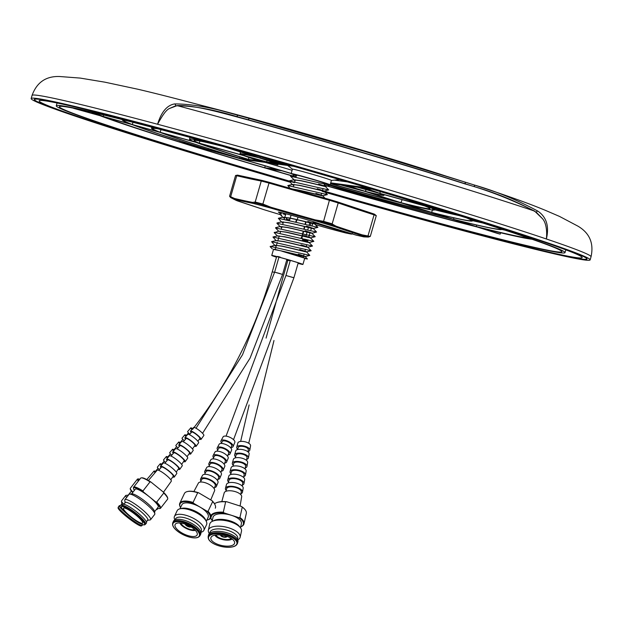 <?xml version="1.0" encoding="UTF-8"?>
<svg xmlns="http://www.w3.org/2000/svg" width="623" height="623" viewBox="0 0 623 623"><rect width="100%" height="100%" fill="white"/><g stroke="black" fill="none" stroke-linecap="round" stroke-linejoin="round"><path stroke-width="0.93" d="M325.12 192.305A290.902 8.574 -163.9 0 0 590.137 259.892A290.902 8.574 -163.9 0 0 368.107 187.056A290.902 8.574 -163.9 0 0 31.15 98.543A290.902 8.574 -163.9 0 0 253.179 171.38A290.902 8.574 -163.9 0 0 289.968 182.15M169.37 108.542L177.134 105.614C194.438 104.765 223.275 113.308 248.398 120.005A219.078 6.456 16.1 0 1 363.232 152.861A219.078 6.456 16.1 0 1 465.124 183.949C488.198 190.381 511.358 199.422 534.604 211.096L542.415 218.611C546.714 223.268 547.095 232.994 546.371 238.975A290.902 8.574 -163.9 0 1 591.04 256.769L591.04 256.769C593.992 243.235 589.607 233.018 577.887 226.126L559.501 216.415L544.954 210.153C533.086 205.325 525.345 202.335 504.934 195.194A219.078 6.456 -163.9 0 0 474.298 185.008L474.196 184.976C496.079 191.261 517.3 199.983 537.875 211.135C546.535 217.084 549.369 226.367 546.371 238.975A290.902 8.574 -163.9 0 0 369.011 183.941A290.902 8.574 -163.9 0 0 157.564 124.25C161.326 112.031 166.987 105.256 174.557 103.932C191.619 103.885 212.63 107.631 237.589 115.162L236.927 116.61C211.906 109.126 191.479 105.528 175.655 105.824L169.37 108.542C165.142 110.411 160.508 119.04 157.564 124.25A290.902 8.574 -163.9 0 0 32.053 95.428L31.15 98.543M34.506 99.516A287.413 8.473 -163.9 0 1 233.025 148.375A287.413 8.473 -163.9 0 1 541.885 241.078A287.413 8.473 -163.9 0 1 586.78 258.919A287.413 8.473 -163.9 0 1 322.239 191.37A287.655 8.481 -163.9 0 0 587.022 258.989A287.655 8.481 -163.9 0 0 367.469 186.97A287.655 8.481 -163.9 0 0 34.265 99.446A287.655 8.481 -163.9 0 0 253.818 171.465A287.655 8.481 -163.9 0 0 289.827 182.009A287.413 8.473 -163.9 0 1 79.401 117.358A287.413 8.473 -163.9 0 1 34.506 99.516L34.6 99.174M310.207 225.37L310.885 223.104M312.575 223.517L311.921 225.822M309.919 232.885L308.626 237.441M301.189 237.612L302.817 239.403A14.399 0.421 16.1 0 1 307.194 240.883L307.201 240.883M307.194 240.883L307.949 239.824M302.428 236.039L301.968 237.838L302.817 239.403M301.61 237.682L302.054 235.946M302.085 235.821L303.253 231.234M303.884 228.75L304.452 226.523M305.083 224.039L305.652 221.811M298.035 217.116L297.218 219.639M297.179 219.763L296.307 221.64M278.504 256.715L277.554 256.738L278.504 256.715A14.602 0.428 16.1 0 1 279.766 257.05A14.602 0.428 16.1 0 1 280.241 257.174M298.059 263.397A16.229 0.475 -163.9 0 0 302.934 264.448A16.229 0.475 -163.9 0 0 280.171 257.439L281.028 257.727A14.602 0.428 16.1 0 1 301.376 263.996A14.602 0.428 16.1 0 1 298.074 263.334A14.57 0.428 16.1 0 0 301.361 263.996A14.57 0.428 16.1 0 0 294.079 261.496A14.57 0.428 16.1 0 0 279.711 257.369A14.57 0.428 16.1 0 0 273.365 255.913A14.57 0.428 16.1 0 0 276.495 257.104A14.602 0.428 16.1 0 1 273.31 255.897A14.602 0.428 16.1 0 1 278.411 257.026M289.438 219.958L289.929 218.151M296.953 175.156A14.734 0.436 16.1 0 1 302.903 176.605A14.734 0.436 16.1 0 1 313.556 179.611A14.734 0.436 16.1 0 1 324.801 183.302M276.191 246.233L274.798 245.407L271.605 241.677L311.15 250.726L306.547 251.879L304.935 251.248M274.696 245.252L281.985 246.101C298.526 249.652 316.85 254.971 299.71 249.512M276.153 246.358L274.673 245.33M270.172 246.661L274.852 245.213L281.946 246.225C298.456 249.768 316.827 255.103 299.671 249.636M277.554 256.738A16.229 0.475 -163.9 0 0 271.753 255.446L273.552 249.216A16.229 0.475 16.1 0 1 279.54 250.555L280.638 250.773C297.179 254.324 315.503 259.651 298.355 254.184M271.753 255.446A16.229 0.475 -163.9 0 0 276.48 257.174M286.673 260.25A16.229 0.475 -163.9 0 0 287.787 260.578M277.648 256.427A16.229 0.475 16.1 0 1 278.909 256.762A16.229 0.475 16.1 0 1 280.257 257.128L280.171 257.439M296.26 176.013L294.959 175.156M294.913 175.203L296.875 175.016A16.229 0.475 16.1 0 1 298.316 175.359L295.1 175.079L296.229 176.145M295.029 180.748L290.505 176.216L330.05 185.272L325.447 186.417L323.991 185.849M294.991 180.872L293.597 179.751L300.878 180.647C317.419 184.19 335.742 189.517 318.602 184.058M293.565 179.876L300.847 180.771C318.867 184.696 335.065 189.454 318.563 184.182M293.791 185.475L292.343 184.626L289.142 180.896L328.695 189.945L324.092 191.097L322.519 190.482M292.257 184.431L299.531 185.319C316.071 188.87 334.387 194.189 317.247 188.73M293.76 185.607L292.397 184.431L299.499 185.444C316.032 188.995 334.364 194.321 317.216 188.855M292.499 189.003L298.183 189.999C314.716 193.551 333.032 198.869 315.9 193.403M293.293 189.236L298.144 190.116C318.548 194.664 331.234 198.472 315.861 193.527M284.485 218.416L282.803 217.154L290.084 218.05C306.625 221.601 324.933 226.92 307.801 221.461M282.764 217.279L290.045 218.175C306.586 221.726 324.91 227.045 307.77 221.586M281.464 221.835L288.737 222.723C305.27 226.281 323.578 231.6 306.454 226.133M283.099 223.073L281.604 221.835L288.698 222.847C296.852 224.28 326.312 232.543 306.415 226.258M281.705 227.73L280.101 226.507L287.382 227.403C303.923 230.954 322.231 236.273 305.099 230.814M280.07 226.632L287.351 227.527C303.884 231.071 322.216 236.397 305.068 230.938M274.221 232.636L278.754 231.18L286.035 232.075C302.576 235.626 320.884 240.945 303.751 235.486M278.902 231.188L285.996 232.2L310.573 237.955L313.86 241.374M277.367 235.985L284.688 236.748C301.228 240.299 319.537 245.626 302.404 240.159M276.153 240.735L272.952 237.005L277.554 235.86L284.649 236.872C301.189 240.423 319.513 245.75 302.373 240.283M276.044 240.579L283.333 241.428C299.873 244.979 318.189 250.298 301.057 244.839M276.02 240.657L283.301 241.553C299.842 245.104 318.166 250.423 301.018 244.964M290.03 188.302L287.803 185.568L327.348 194.625L322.745 195.77L321.047 195.116M324.957 198.207L322.761 195.762M281.549 222.037L278.349 218.299L317.909 227.356L313.291 228.501L316.554 232.029L311.928 233.29L315.207 236.701L310.597 237.854L308.86 237.184M311.593 233.134L310.137 232.613M310.238 237.807L308.829 237.308M274.299 232.324L313.852 241.381L309.249 242.526L307.552 241.872M308.883 242.479L307.521 241.997M272.952 237.005L312.505 246.054L307.894 247.199L306.243 246.56M307.528 247.152L306.204 246.685M306.173 251.824L304.896 251.373M329.629 184.836A20.286 0.6 -163.9 0 0 330.135 184.844L331.413 180.421A20.286 0.6 -163.9 0 0 315.931 175.336A20.286 0.6 -163.9 0 0 292.428 169.168L287.701 165.469M324.077 191.199A264.759 7.803 -163.9 0 0 565.014 252.634A264.759 7.803 -163.9 0 0 523.655 236.203A264.759 7.803 -163.9 0 0 239.146 150.805A264.759 7.803 -163.9 0 0 56.272 105.793A264.759 7.803 -163.9 0 0 97.632 122.233A264.759 7.803 -163.9 0 0 255.313 171.185L261.707 173.069A264.759 7.803 -163.9 0 0 294.523 182.671M322.441 190.731A264.759 7.803 -163.9 0 0 322.971 190.879M322.286 191.23A282.608 8.325 -163.9 0 0 582.17 257.587A282.608 8.325 -163.9 0 0 538.023 240.05A282.608 8.325 -163.9 0 0 234.326 148.889A282.608 8.325 -163.9 0 0 39.117 100.848A282.608 8.325 -163.9 0 0 83.264 118.386A282.608 8.325 -163.9 0 0 289.625 181.799M296.026 176.909A227.901 6.713 16.1 0 1 269.183 169.059L281.853 170.788A120.371 3.551 -163.9 0 0 279.618 170.126A120.371 3.551 -163.9 0 0 277.383 169.464L264.713 167.735L265.211 165.905M295.987 177.049A232.659 6.853 -163.9 0 1 100.093 115.714L73.779 108.402A261.512 7.71 16.1 0 1 72.914 108.067M327.348 194.617L324.108 191.09A261.512 7.71 -163.9 0 0 561.899 251.739A261.512 7.71 -163.9 0 0 521.046 235.502A261.512 7.71 -163.9 0 0 240.019 151.155A261.512 7.71 -163.9 0 0 59.387 106.697A261.512 7.71 -163.9 0 0 100.241 122.926A261.512 7.71 -163.9 0 0 294.547 182.578M324.653 183.754A120.371 3.551 16.1 0 1 360.631 195.536A232.659 6.853 -163.9 0 0 477.179 226.99L497.761 233.508A261.512 7.71 16.1 0 0 500.176 234.123L479.593 227.597A232.659 6.853 -163.9 0 0 530.765 239.1A232.659 6.853 -163.9 0 0 531.995 239.248M501.725 229.108A197.53 5.817 16.1 0 1 501.772 229.342A197.53 5.817 16.1 0 1 497.73 229.35A197.53 5.817 16.1 0 1 454.455 219.631L476.19 226.523L476.774 225.067M528.429 238.017A227.901 6.713 16.1 0 1 526.287 237.776A227.901 6.713 16.1 0 1 476.19 226.523M453.965 217.871L453.474 219.319A196.152 5.778 -163.9 0 0 496.43 228.968A196.152 5.778 -163.9 0 0 500.456 228.929A196.152 5.778 -163.9 0 0 500.355 228.664M453.474 219.319L432.627 212.708A167.019 4.922 -163.9 0 0 469.041 220.885A167.019 4.922 -163.9 0 0 472.46 220.877A167.019 4.922 -163.9 0 0 468.075 218.362M466.386 217.832A165.64 4.883 16.1 0 1 471.144 220.472A165.64 4.883 16.1 0 1 467.748 220.503A165.64 4.883 16.1 0 1 431.638 212.396L404.343 203.744A127.497 3.754 -163.9 0 0 431.879 209.92A127.497 3.754 -163.9 0 0 434.496 209.904A127.497 3.754 -163.9 0 0 428.998 207.124L457.227 214.974M424.66 205.917A122.739 3.613 16.1 0 1 429.925 208.58A122.739 3.613 16.1 0 1 427.409 208.604A122.739 3.613 16.1 0 1 400.939 202.67L366.713 191.822A74.916 2.204 -163.9 0 0 382.444 195.334A74.916 2.204 -163.9 0 0 383.978 195.326A74.916 2.204 -163.9 0 0 380.98 193.784L424.66 205.917M380.715 194.828A73.086 2.157 -163.9 0 0 382.218 194.812A73.086 2.157 -163.9 0 0 379.306 193.317L357.15 187.157L348.14 185.934L365.405 191.401A73.086 2.157 -163.9 0 0 380.715 194.828M273.676 163.553L277.874 164.908L271.729 163.288M296.018 176.932L296.486 175.133A14.734 0.436 16.1 0 1 296.587 175.11M330.455 183.738A127.497 3.754 -163.9 0 0 401.928 203.137L429.224 211.789A165.64 4.883 16.1 0 1 330.135 184.829A20.286 0.6 -163.9 0 0 314.654 179.767A20.286 0.6 -163.9 0 0 291.151 173.591A20.286 0.6 -163.9 0 0 294.78 175.008M287.803 260.531A14.602 0.428 16.1 0 1 286.681 260.204A14.57 0.428 16.1 0 0 287.803 260.523M326.654 184.19L324.676 183.684M296.416 175.406L295.395 175.04M295.045 175.273L294.391 174.596L296.875 175.016M327.371 184.361C331.35 185.202 329.481 184.408 321.756 181.978L298.316 175.359M459.291 215.613A165.352 4.875 16.1 0 1 434.535 209.772M472.546 220.651A195.863 5.771 -163.9 0 0 482.677 222.979M504.973 230.167A227.847 6.713 16.1 0 1 501.717 229.412M292.101 170.297A124.958 3.683 -163.9 0 0 265.305 162.408M334.403 180.117L347.478 181.9M266.979 160.352L266.776 161.918L275.802 163.148L258.592 157.689A73.086 2.157 -163.9 0 0 241.779 154.278A73.086 2.157 -163.9 0 0 244.691 155.773L244.995 154.559M266.776 161.918L244.691 155.773M283.403 163.39L283.333 164.176A74.916 2.204 -163.9 0 0 260.04 157.977L227.823 147.76M260.04 157.977L260.359 156.856M283.333 164.176L288.737 164.908M276.659 163.265L261.014 158.304A73.086 2.157 -163.9 0 1 282.889 164.114L276.659 163.265L276.799 162.455M364.315 188.138L358.015 187.282L378.184 192.881A73.086 2.157 -163.9 0 0 364.315 188.138M366.106 189.649L365.405 191.401M347.284 185.818L362.983 190.794A73.086 2.157 -163.9 0 1 341.038 184.961L347.284 185.818M259.635 160.936L265.92 161.801L245.812 156.209A73.086 2.157 -163.9 0 0 259.635 160.936L259.752 160.088M222.902 146.397L256.956 157.191A74.916 2.204 -163.9 0 0 240.019 153.772A74.916 2.204 -163.9 0 0 243.017 155.314L199.337 143.173A122.739 3.613 16.1 0 1 194.072 140.51A122.739 3.613 16.1 0 1 222.45 146.273M199.866 141.047L199.337 143.173M244.138 155.742A74.916 2.204 -163.9 0 0 259.184 160.882L248.577 159.433A122.739 3.613 16.1 0 1 200.458 143.609L244.138 155.742M248.826 157.432L248.577 159.433M330.509 183.528L340.594 184.899A74.916 2.204 -163.9 0 0 364.291 191.206L398.525 202.054A122.739 3.613 16.1 0 1 330.494 183.598M400.939 202.67L402.162 199.625M380.287 191.596L379.859 193.348A74.916 2.204 -163.9 0 0 364.759 188.201L372.336 189.228M402.84 198.34A122.739 3.613 16.1 0 1 423.531 205.489L379.859 193.348M103.683 114.99L103.309 116.485A227.901 6.713 16.1 0 1 95.023 112.927M122.373 119.616A197.53 5.817 -163.9 0 0 122.209 119.787A197.53 5.817 -163.9 0 0 131.048 124.195L103.309 116.485M179.813 142.005A227.901 6.713 16.1 0 1 104.438 116.922L132.169 124.631A197.53 5.817 -163.9 0 0 206.696 149.224A124.67 3.676 -163.9 0 0 179.813 142.005L180.07 140.86M208.137 149.613A196.152 5.778 16.1 0 1 133.431 124.982L160.033 132.372A167.019 4.922 16.1 0 0 239.396 158.18L238.235 158.024A124.67 3.676 -163.9 0 0 208.137 149.613L208.432 148.593M133.018 122.326L132.302 124.545A196.152 5.778 16.1 0 1 123.549 120.138A196.152 5.778 16.1 0 1 123.775 119.966M156.575 128.455A167.019 4.922 16.1 0 0 151.529 128.245A167.019 4.922 16.1 0 0 158.904 131.936L132.302 124.545M213.884 143.913A127.497 3.754 -163.9 0 0 189.501 139.194A127.497 3.754 -163.9 0 0 194.991 141.966L160.166 132.286L161.162 129.179M158.297 128.906A165.64 4.883 -163.9 0 0 152.861 128.603A165.64 4.883 -163.9 0 0 160.166 132.286M239.676 158.219L247.572 159.293A127.497 3.754 -163.9 0 1 196.12 142.402L161.287 132.722A165.64 4.883 -163.9 0 0 239.676 158.219L239.863 156.903M431.638 212.396L432.697 209.305M428.048 205.979L427.876 206.696A127.497 3.754 -163.9 0 0 411.351 200.91M453.536 213.829L427.876 206.696M330.112 184.86A167.019 4.922 -163.9 0 0 430.205 212.1L451.052 218.704A196.152 5.778 -163.9 0 1 343.756 189.633A124.67 3.676 -163.9 0 0 330.042 185.28L329.466 184.657M344.028 188.8L343.756 189.633M362.711 195.972A124.67 3.676 -163.9 0 0 344.823 189.976A197.53 5.817 16.1 0 0 452.041 219.016L473.776 225.908A227.901 6.713 16.1 0 1 362.711 195.972L363.038 195.1M291.206 173.428A124.67 3.676 -163.9 0 0 242.947 159.363L293.402 166.248M330.704 182.858L367.975 187.944M500.176 234.123L500.736 232.792M322.473 190.638A261.512 7.71 -163.9 0 0 323.096 190.817M264.713 167.735A227.901 6.713 16.1 0 1 183.232 143.072A120.371 3.551 16.1 0 1 291.167 173.552M324.201 185.187A232.659 6.853 -163.9 0 0 360.631 195.536A120.371 3.551 -163.9 0 0 358.552 194.804L358.568 194.758M358.552 194.804A227.901 6.713 16.1 0 1 324.24 185.054M91.355 112.07A232.659 6.853 -163.9 0 0 98.971 115.278L73.265 108.137M309.802 255.414L305.2 256.551L303.627 255.936M304.639 258.537L307.419 258.997L281.76 251.147A16.229 0.475 16.1 0 1 304.733 258.21L302.934 264.448M281.76 251.147C288.371 252.268 318.158 260.578 298.324 254.316M307.419 258.997L305.215 256.544M304.818 256.497L303.588 256.061M270.25 246.35L309.802 255.407L306.563 251.871M275.568 227.956L315.207 236.709M276.916 223.283L316.554 232.029M282.904 217.357L279.61 213.938L282.554 212.918M273.481 249.434L279.54 250.555M287.694 219.818A1.62 1.62 132.9 0 1 287.748 219.351L286.3 218.922L286.362 219.53M286.3 218.922L286.689 217.528M305.543 240.291A1.301 1.199 102.1 0 0 306.43 239.466M542.415 218.611L536.271 212.233C517.145 201.626 496.562 193.122 474.531 186.721A64.917 1.916 16.1 0 1 465.171 183.785A219.078 6.456 -163.9 0 0 363.279 152.69A219.078 6.456 -163.9 0 0 248.445 119.834A64.917 1.916 16.1 0 1 236.927 116.61M474.298 185.008L474.531 186.721M237.433 115.115L237.433 115.115A219.078 6.456 -163.9 0 0 137.722 89.206L104.843 82.166L80.227 78.085L59.489 76.504C45.915 76.092 36.773 82.4 32.053 95.428M177.134 105.614A269.432 7.943 16.1 0 1 534.604 211.096M290.186 260.819L286.837 259.682M286.79 259.853L288.776 260.523M293.628 277.656L285.949 275.498L293.908 277.78L233.532 439.682M280.186 273.637L274.626 272.15L282.577 274.432L250.096 358.085L202.545 433.312M274.104 272.259L272.251 271.823L274.104 272.259M281.689 215.052A67.136 1.978 16.1 0 1 263.864 209.647A225.985 6.658 16.1 0 0 251.419 205.458A225.985 6.658 16.1 0 0 237.332 200.84L237.332 200.84A67.136 1.978 16.1 0 1 235.556 200.069A67.136 1.978 16.1 0 1 235.011 199.492L230.642 197.561L235.556 200.069M315.067 220.682L315.222 220.744A67.136 1.978 16.1 0 1 334.933 226.71L331.304 224.537L323.368 222.138L315.067 220.682L315.121 219.849L323.353 221.29L331.584 223.649L335.922 226.141A225.176 6.635 -163.9 0 0 362.158 234.848L370.296 236.413L376.284 215.659L374.073 214.842A0.81 0.576 -72.2 0 0 373.738 213.923A225.985 6.658 -163.9 0 1 337.83 202M281.175 213.261A21.906 0.646 16.1 0 1 278.388 212.077A21.906 0.646 16.1 0 1 293.456 215.823A21.906 0.646 16.1 0 1 316.375 222.676A21.906 0.646 16.1 0 1 320.424 224.218A21.906 0.646 16.1 0 1 320.315 224.288L356.27 235.159A0.81 0.732 102.5 0 0 356.372 235.183M315.3 223.205A21.906 0.646 16.1 0 1 312.933 222.598M285.591 214.701A21.906 0.646 16.1 0 1 283.34 213.985M316.126 223.455L351.232 234.077A225.985 6.658 16.1 0 0 345.64 232.947L345.64 232.947A67.136 1.978 16.1 0 1 328.251 228.337L328.251 228.337A225.985 6.658 16.1 0 0 315.277 224.615L328.204 228.329M319.879 223.93L356.263 235.159A0.81 0.732 -73.5 0 1 356.255 235.159L356.263 235.159A225.985 6.658 16.1 0 1 363.785 236.872L368.31 237.059L361.465 235.517A67.136 1.978 16.1 0 1 363.785 236.872L363.84 236.88M230.642 197.561L229.568 196.261L234.637 198.519A225.176 6.635 -163.9 0 0 252.588 202.397L255.196 202.023L262.961 204.079L270.935 207.264L270.686 208.043L262.633 204.835L255.632 202.981L253.156 203.41A67.136 1.978 16.1 0 1 270.546 208.02L270.686 208.043M368.31 237.059A0.81 0.685 91.6 0 0 368.357 237.067L370.296 236.413M367.375 236.514A0.81 0.576 -81.1 0 0 368.006 235.852L374.073 214.842A225.176 6.635 16.1 0 1 338.211 202.934L332.145 223.945A0.81 0.709 -58.1 0 1 331.304 224.537M255.632 202.981A0.81 0.779 78.4 0 1 255.196 202.023L261.263 181.013A225.176 6.635 16.1 0 1 236.732 175.717L230.666 196.728A0.81 0.693 115.3 0 0 230.962 197.655M361.48 235.502L362.158 234.848M234.637 198.519L234.964 199.453M335.119 226.749L335.922 226.141M252.588 202.397L252.985 203.355M323.368 222.138L329.411 200.279A225.176 6.635 16.1 0 1 269.019 183.069L262.633 204.835M356.294 235.167A0.81 0.732 -73.5 0 1 356.263 235.159L363.793 236.872M351.987 233.866A0.81 0.755 -82.4 0 1 351.356 234.1L351.356 234.1A0.81 0.755 -82.4 0 1 351.247 234.077M128.229 495.114L125.978 495.378A16.276 1.986 37.9 0 0 125.729 495.495A16.276 1.986 37.9 0 0 125.768 496.064A16.276 1.986 37.9 0 0 126.671 497.411M125.729 495.495L121.54 500.884A16.276 1.986 37.9 0 0 121.485 501.149A16.276 1.986 37.9 0 0 121.578 501.453A16.276 1.986 37.9 0 0 123.79 504.264M146.989 520.999A16.276 1.986 37.9 0 0 147.23 520.883L147.744 520.213M121.485 501.149L121.859 503.952A14.243 1.737 37.9 0 0 121.937 504.217A14.243 1.737 37.9 0 0 122.357 504.918M121.835 503.805L119.966 506.211A14.243 1.737 37.9 0 0 119.998 506.709A14.243 1.737 37.9 0 0 125.161 512.215M120.332 505.736A15.069 1.838 37.9 0 0 119.32 505.705L118.401 506.888A15.069 1.838 37.9 0 0 118.37 506.943A15.069 1.838 37.9 0 0 118.44 507.41A15.069 1.838 37.9 0 0 130.246 518.422A15.069 1.838 37.9 0 0 142.13 525.438A15.069 1.838 37.9 0 0 142.176 525.391L142.768 524.644M119.32 505.705A15.069 1.838 37.9 0 0 119.359 506.234A15.069 1.838 37.9 0 0 126.461 513.469M118.37 506.943L118.105 507.597A14.866 1.807 37.9 0 0 118.082 507.69A14.866 1.807 37.9 0 0 118.175 508.064A14.866 1.807 37.9 0 0 129.553 518.718A14.866 1.807 37.9 0 0 141.476 525.898A14.866 1.807 37.9 0 0 141.561 525.859L142.13 525.438M118.082 507.69L118.066 507.924A14.742 1.791 37.9 0 0 118.152 508.298A14.742 1.791 37.9 0 0 118.534 508.936A14.742 1.791 37.9 0 0 128.649 518.25A14.742 1.791 37.9 0 0 140.159 525.773A14.742 1.791 37.9 0 0 141.25 525.968L141.476 525.898M118.588 509.014A14.539 1.768 37.9 0 0 118.643 509.092A14.539 1.768 37.9 0 0 128.626 518.281A14.539 1.768 37.9 0 0 139.98 525.703A14.539 1.768 37.9 0 0 140.066 525.734M139.762 479.289A16.603 2.025 37.9 0 0 138.392 478.931L137.73 478.986A17.094 2.079 37.9 0 0 137.449 479.11L130.3 488.3A17.094 2.079 37.9 0 0 130.246 488.58L130.332 489.257A16.603 2.025 37.9 0 0 130.425 489.561A16.603 2.025 37.9 0 0 132.722 492.466M130.246 488.58A17.094 2.079 37.9 0 0 130.339 488.891A17.094 2.079 37.9 0 0 132.972 492.154M137.449 479.11A17.094 2.079 37.9 0 0 137.488 479.71A17.094 2.079 37.9 0 0 138.384 481.057M156.435 509.357A17.094 2.079 37.9 0 0 157.019 509.419A17.094 2.079 37.9 0 0 157.276 509.303L157.962 508.423M138.392 478.931A16.603 2.025 37.9 0 0 138.75 480.59M131.414 491.025L128.159 495.199A14.539 1.768 37.9 0 0 128.136 495.534M156.318 509.505A16.603 2.025 37.9 0 0 156.342 509.505L157.019 509.419M155.392 471.385A8.956 1.09 37.9 0 0 154.052 471.043A8.956 1.09 37.9 0 0 154.068 471.362A8.956 1.09 37.9 0 0 155.065 472.67M158.032 468.309L155.034 471.806A7.71 0.942 37.9 0 0 155.049 472.078A7.71 0.942 37.9 0 0 155.259 472.444M161.591 464.174A8.543 1.044 37.9 0 0 160.212 463.792A8.543 1.044 37.9 0 0 160.228 464.096A8.543 1.044 37.9 0 0 161.248 465.42M160.212 463.792L157.393 467.11A8.73 1.067 37.9 0 0 157.409 467.421A8.73 1.067 37.9 0 0 159.309 469.633M164.238 461.09L161.232 464.594A7.25 0.88 37.9 0 0 161.248 464.851A7.25 0.88 37.9 0 0 161.45 465.186M167.789 456.963A8.13 0.989 37.9 0 0 166.372 456.55A8.13 0.989 37.9 0 0 166.396 456.838A8.13 0.989 37.9 0 0 167.431 458.17M166.372 456.55L163.553 459.867A8.317 1.012 37.9 0 0 163.569 460.163A8.317 1.012 37.9 0 0 165.531 462.414M170.445 453.871L167.439 457.375A6.783 0.825 37.9 0 0 167.447 457.617A6.783 0.825 37.9 0 0 167.634 457.936M173.988 449.751A7.717 0.942 37.9 0 0 172.54 449.308A7.717 0.942 37.9 0 0 172.555 449.58A7.717 0.942 37.9 0 0 173.615 450.92M172.54 449.308L169.721 452.617A7.904 0.966 37.9 0 0 169.736 452.898A7.904 0.966 37.9 0 0 171.753 455.187M176.652 446.652L173.638 450.156A6.323 0.771 37.9 0 0 173.646 450.382A6.323 0.771 37.9 0 0 173.825 450.678M180.187 442.54A7.305 0.888 37.9 0 0 178.7 442.057A7.305 0.888 37.9 0 0 178.715 442.322A7.305 0.888 37.9 0 0 179.798 443.669M178.7 442.057L175.881 445.375A7.492 0.911 37.9 0 0 175.896 445.64A7.492 0.911 37.9 0 0 177.976 447.968M182.858 439.433L179.837 442.945A5.864 0.716 37.9 0 0 179.852 443.155A5.864 0.716 37.9 0 0 180.008 443.428M186.378 435.337A6.884 0.841 37.9 0 0 184.867 434.815A6.884 0.841 37.9 0 0 184.883 435.056A6.884 0.841 37.9 0 0 185.989 436.419M184.867 434.815L182.048 438.133A7.079 0.864 37.9 0 0 182.056 438.382A7.079 0.864 37.9 0 0 184.206 440.741M188.489 432.884L186.043 435.726A5.397 0.654 37.9 0 0 186.051 435.921A5.397 0.654 37.9 0 0 186.199 436.17M192.639 428.624A6.495 0.787 37.9 0 0 190.77 427.876A6.495 0.787 37.9 0 0 190.786 428.11A6.495 0.787 37.9 0 0 191.907 429.473M190.77 427.876L187.632 431.56A6.705 0.818 37.9 0 0 187.648 431.801A6.705 0.818 37.9 0 0 189.851 434.192M211.361 536.855A12.172 5.116 -167.4 0 0 210.854 537.851A12.172 5.116 -167.4 0 0 220.355 545.187A12.172 5.116 -167.4 0 0 234.108 544.152A12.172 5.116 -167.4 0 0 234.606 543.163A12.172 5.116 -167.4 0 0 225.105 535.819A12.172 5.116 -167.4 0 0 211.361 536.855M221.476 535.087A2.437 1.02 -167.4 0 0 221.414 535.235A2.437 1.02 -167.4 0 0 221.601 535.78L221.749 535.126M226.959 536.473L226.974 536.395A3.247 1.363 12.6 0 1 226.959 536.473A3.247 1.363 12.6 0 1 226.827 536.738A3.247 1.363 12.6 0 1 224.14 537.213A3.247 1.363 12.6 0 1 221.04 535.967L221.749 535.936A2.437 1.02 -167.4 0 0 224.078 536.855A2.437 1.02 -167.4 0 0 226.063 536.496A2.437 1.02 -167.4 0 0 226.165 536.294A2.437 1.02 -167.4 0 0 226.172 536.13M209.383 533.545A16.276 6.845 12.6 0 1 208.362 530.165L209.725 524.075A16.276 6.845 12.6 0 1 210.395 522.744A16.276 6.845 12.6 0 1 212.225 521.389L213.993 520.517A14.539 6.113 12.6 0 1 227.286 520.127A14.539 6.113 12.6 0 1 239.146 526.139L240.377 527.681A16.276 6.845 12.6 0 1 241.498 531.178L240.135 537.267A16.276 6.845 12.6 0 1 239.458 538.599A16.276 6.845 12.6 0 1 237.776 539.892M212.093 521.451L213.011 517.324A14.539 6.113 12.6 0 1 213.611 516.132A14.539 6.113 12.6 0 1 230.035 514.894A14.539 6.113 12.6 0 1 241.397 523.67L240.47 527.798M212.225 521.389A16.276 6.845 12.6 0 1 227.099 520.945A16.276 6.845 12.6 0 1 240.377 527.681M208.362 530.165A16.276 6.845 12.6 0 1 209.04 528.834A16.276 6.845 12.6 0 1 227.418 527.455A16.276 6.845 12.6 0 1 240.135 537.267M209.764 533.21L209.943 532.408A14.243 5.989 12.6 0 1 210.535 531.24A14.243 5.989 12.6 0 1 226.624 530.033A14.243 5.989 12.6 0 1 237.752 538.622L237.573 539.425M208.604 539.168A14.866 6.253 12.6 0 1 208.557 539.074A14.866 6.253 12.6 0 1 208.222 537.867L208.16 537.221A15.069 6.339 12.6 0 1 208.214 536.38A15.069 6.339 12.6 0 1 208.837 535.141A15.069 6.339 12.6 0 1 225.853 533.864A15.069 6.339 12.6 0 1 237.62 542.952A15.069 6.339 12.6 0 1 237.308 543.739L236.989 544.3A14.866 6.253 12.6 0 1 236.678 544.736A14.866 6.253 12.6 0 1 236.164 545.242A14.866 6.253 12.6 0 1 236.086 545.304M208.214 536.38L208.51 535.04A15.069 6.339 12.6 0 1 209.141 533.81A15.069 6.339 12.6 0 1 226.157 532.533A15.069 6.339 12.6 0 1 237.924 541.613L237.62 542.952M208.222 537.867A14.866 6.253 12.6 0 1 208.884 535.811A14.866 6.253 12.6 0 1 226.624 534.822A14.866 6.253 12.6 0 1 236.989 544.3M208.97 536.029A14.742 6.199 12.6 0 1 227.107 535.212A14.742 6.199 12.6 0 1 236.514 544.868A14.742 6.199 12.6 0 1 236.008 545.374A14.742 6.199 12.6 0 1 221.391 546.496A14.742 6.199 12.6 0 1 208.643 539.253A14.742 6.199 12.6 0 1 208.97 536.029M209.141 536.146A14.539 6.113 12.6 0 1 227.037 535.344A14.539 6.113 12.6 0 1 236.319 544.868A14.539 6.113 12.6 0 1 218.432 545.67A14.539 6.113 12.6 0 1 209.141 536.146M212.279 520.61A16.603 6.985 12.6 0 1 212.139 520.439A16.603 6.985 12.6 0 1 210.932 517.402M211.968 520.228A17.094 7.188 12.6 0 1 211.789 520.003A17.094 7.188 12.6 0 1 210.675 517.939M244.707 509.232A16.603 6.985 12.6 0 0 244.535 509.03A16.603 6.985 12.6 0 0 241.42 506.452L242.246 507.161A17.094 7.188 12.6 0 1 244.886 509.435A17.094 7.188 12.6 0 1 246.311 513.407L243.99 523.787A17.094 7.188 12.6 0 1 241.358 526.614A17.094 7.188 12.6 0 1 241.101 526.739M242.246 507.161L239.925 517.542A17.094 7.188 12.6 0 1 243.99 523.787M211.322 514.933A17.094 7.188 12.6 0 1 223.314 512.207L225.643 501.827L226.655 501.717A16.603 6.985 12.6 0 0 216.407 502.745L215.916 502.956A17.094 7.188 12.6 0 1 225.643 501.827M214.491 503.766A17.094 7.188 12.6 0 1 215.916 502.956M211.976 515.205A16.603 6.985 12.6 0 1 224.14 512.939L223.314 512.207M241.42 506.452L226.655 501.717M239.925 517.542L238.905 517.682A16.603 6.985 12.6 0 1 240.86 526.863A16.603 6.985 12.6 0 1 240.657 526.957M238.905 517.682L224.14 512.939M232.138 539.004A9.415 3.956 12.6 0 1 222.925 539.627A9.415 3.956 12.6 0 1 214.857 535.141M221.601 535.78L220.9 535.811A3.247 1.363 12.6 0 1 220.62 535.056A3.247 1.363 12.6 0 1 220.643 534.986L220.62 535.056M221.749 535.936L221.928 535.149M215.971 534.97A8.115 3.411 -167.4 0 0 223.05 539.09A8.115 3.411 -167.4 0 0 231.203 538.373M221.811 501.601L224.202 492.879A8.956 3.769 12.6 0 1 224.56 492.217A8.956 3.769 12.6 0 1 234.583 491.43A8.956 3.769 12.6 0 1 241.677 496.78L240.073 506.024M225.939 491.306L226.694 488.611A7.46 3.138 12.6 0 1 226.982 488.066A7.46 3.138 12.6 0 1 235.33 487.412A7.46 3.138 12.6 0 1 241.249 491.866L240.782 494.623M226.18 490.449A8.73 3.668 12.6 0 1 225.448 488.331L226.499 484.492A8.543 3.59 12.6 0 1 226.842 483.861A8.543 3.59 12.6 0 1 236.405 483.113A8.543 3.59 12.6 0 1 243.172 488.214L242.487 492.139A8.73 3.668 12.6 0 1 242.113 492.925A8.73 3.668 12.6 0 1 240.93 493.743M225.448 488.331A8.73 3.668 12.6 0 1 225.799 487.684A8.73 3.668 12.6 0 1 235.572 486.921A8.73 3.668 12.6 0 1 242.487 492.139M228.275 482.942L229.038 480.24A6.993 2.944 12.6 0 1 229.311 479.726A6.993 2.944 12.6 0 1 237.137 479.11A6.993 2.944 12.6 0 1 242.69 483.284L242.222 486.065M228.524 482.062A8.317 3.497 12.6 0 1 227.745 479.944L228.805 476.104A8.13 3.419 12.6 0 1 229.124 475.513A8.13 3.419 12.6 0 1 238.22 474.796A8.13 3.419 12.6 0 1 244.66 479.655L243.982 483.573A8.317 3.497 12.6 0 1 243.624 484.32A8.317 3.497 12.6 0 1 242.378 485.153M227.745 479.944A8.317 3.497 12.6 0 1 228.08 479.328A8.317 3.497 12.6 0 1 237.386 478.604A8.317 3.497 12.6 0 1 243.982 483.573M230.619 474.594L231.382 471.86A6.534 2.749 12.6 0 1 231.639 471.385A6.534 2.749 12.6 0 1 238.944 470.817A6.534 2.749 12.6 0 1 244.13 474.71L243.663 477.506M230.876 473.667A7.904 3.325 12.6 0 1 230.051 471.556L231.102 467.725A7.717 3.247 12.6 0 1 231.406 467.157A7.717 3.247 12.6 0 1 240.042 466.479A7.717 3.247 12.6 0 1 246.155 471.089L245.47 475.006A7.904 3.325 12.6 0 1 245.127 475.723A7.904 3.325 12.6 0 1 243.819 476.556M230.051 471.556A7.904 3.325 12.6 0 1 230.362 470.98A7.904 3.325 12.6 0 1 239.209 470.287A7.904 3.325 12.6 0 1 245.47 475.006M232.955 466.238L233.726 463.489A6.074 2.554 12.6 0 1 233.968 463.053A6.074 2.554 12.6 0 1 240.758 462.515A6.074 2.554 12.6 0 1 245.579 466.136L245.104 468.955M233.228 465.264A7.492 3.146 12.6 0 1 232.348 463.177L233.399 459.338A7.305 3.068 12.6 0 1 233.687 458.801A7.305 3.068 12.6 0 1 241.856 458.162A7.305 3.068 12.6 0 1 247.643 462.523L246.965 466.44A7.492 3.146 12.6 0 1 246.638 467.118A7.492 3.146 12.6 0 1 245.267 467.959M232.348 463.177A7.492 3.146 12.6 0 1 232.644 462.624A7.492 3.146 12.6 0 1 241.031 461.97A7.492 3.146 12.6 0 1 246.965 466.44M235.292 457.897L236.07 455.117A5.615 2.36 12.6 0 1 236.288 454.712A5.615 2.36 12.6 0 1 242.565 454.214A5.615 2.36 12.6 0 1 247.02 457.562L246.544 460.413M235.58 456.861A7.079 2.975 12.6 0 1 234.645 454.79L235.696 450.951A6.884 2.897 12.6 0 1 235.969 450.445A6.884 2.897 12.6 0 1 243.679 449.845A6.884 2.897 12.6 0 1 249.138 453.957L248.452 457.882A7.079 2.975 12.6 0 1 248.149 458.512A7.079 2.975 12.6 0 1 246.724 459.353M234.645 454.79A7.079 2.975 12.6 0 1 234.926 454.268A7.079 2.975 12.6 0 1 242.845 453.653A7.079 2.975 12.6 0 1 248.452 457.882M237.628 449.557L238.196 447.524A5.194 2.18 12.6 0 1 238.399 447.15A5.194 2.18 12.6 0 1 244.208 446.691A5.194 2.18 12.6 0 1 248.328 449.79L247.977 451.87M237.713 449.245A6.705 2.819 12.6 0 1 236.724 447.189L237.893 442.922A6.495 2.733 12.6 0 1 238.15 442.447A6.495 2.733 12.6 0 1 245.423 441.878A6.495 2.733 12.6 0 1 250.563 445.757L249.807 450.11A6.705 2.819 12.6 0 1 249.519 450.717A6.705 2.819 12.6 0 1 248.032 451.55M236.724 447.189A6.705 2.819 12.6 0 1 236.989 446.699A6.705 2.819 12.6 0 1 244.496 446.107A6.705 2.819 12.6 0 1 249.807 450.11M196.409 535.788A12.172 4.813 -154.6 0 0 197.125 534.955A12.172 4.813 -154.6 0 0 189.408 525.991A12.172 4.813 -154.6 0 0 175.865 523.678A12.172 4.813 -154.6 0 0 175.141 524.504A12.172 4.813 -154.6 0 0 182.866 533.475A12.172 4.813 -154.6 0 0 196.409 535.788M186.012 524.449A2.437 0.966 -154.6 0 0 187.819 526.155A2.437 0.966 -154.6 0 0 190.303 526.497A2.437 0.966 -154.6 0 0 190.311 526.49M190.996 526.894A3.247 1.285 25.4 0 1 190.988 526.902A3.247 1.285 25.4 0 1 187.687 526.443A3.247 1.285 25.4 0 1 185.265 524.177M179.985 508.812L181.916 504.739A14.539 5.747 25.4 0 1 182.78 503.75A14.539 5.747 25.4 0 1 198.955 506.515A14.539 5.747 25.4 0 1 208.183 517.23L206.244 521.295M174.861 519.925L174.697 519.566A16.276 6.44 25.4 0 1 174.456 516.381L177.173 510.681A16.276 6.44 25.4 0 1 178.139 509.575A16.276 6.44 25.4 0 1 179.79 508.859A16.276 6.44 25.4 0 1 194.633 511.857A16.276 6.44 25.4 0 1 206.33 521.474A16.276 6.44 25.4 0 1 206.571 524.659L203.861 530.36A16.276 6.44 25.4 0 1 202.896 531.474A16.276 6.44 25.4 0 1 201.237 532.182L200.855 532.283M174.456 516.381A16.276 6.44 25.4 0 1 175.421 515.276A16.276 6.44 25.4 0 1 193.527 518.367A16.276 6.44 25.4 0 1 203.861 530.36M175.071 519.823L175.491 518.943A14.243 5.63 25.4 0 1 176.34 517.97A14.243 5.63 25.4 0 1 192.188 520.68A14.243 5.63 25.4 0 1 201.221 531.178L200.801 532.065M172.672 525.025A14.866 5.88 25.4 0 1 172.649 524.924A14.866 5.88 25.4 0 1 172.602 523.834L172.696 523.188A15.069 5.957 25.4 0 1 172.906 522.471A15.069 5.957 25.4 0 1 173.801 521.451A15.069 5.957 25.4 0 1 190.56 524.309A15.069 5.957 25.4 0 1 200.115 535.414A15.069 5.957 25.4 0 1 199.703 536.029L199.259 536.504A14.866 5.88 25.4 0 1 198.784 536.909A14.866 5.88 25.4 0 1 198.379 537.158A14.866 5.88 25.4 0 1 198.285 537.205M172.906 522.471L173.498 521.225A15.069 5.957 25.4 0 1 174.393 520.197A15.069 5.957 25.4 0 1 191.152 523.063A15.069 5.957 25.4 0 1 200.707 534.16L200.115 535.414M172.602 523.834A14.866 5.88 25.4 0 1 173.692 522.121A14.866 5.88 25.4 0 1 191.027 525.376A14.866 5.88 25.4 0 1 199.259 536.504M198.597 537.01A14.742 5.825 25.4 0 1 198.192 537.252A14.742 5.825 25.4 0 1 183.66 534.939A14.742 5.825 25.4 0 1 172.696 525.127A14.742 5.825 25.4 0 1 173.724 522.347A14.742 5.825 25.4 0 1 191.526 525.937A14.742 5.825 25.4 0 1 198.597 537.01M198.402 536.964A14.539 5.747 25.4 0 1 180.841 533.428A14.539 5.747 25.4 0 1 173.864 522.502A14.539 5.747 25.4 0 1 191.432 526.038A14.539 5.747 25.4 0 1 198.402 536.964M187.78 491.469A16.603 6.565 25.4 0 1 188.045 491.407A16.603 6.565 25.4 0 1 198.698 492.832L197.686 492.723L193.06 502.45A17.094 6.76 25.4 0 0 179.798 503.236L184.424 493.509A17.094 6.76 25.4 0 1 185.444 492.349A17.094 6.76 25.4 0 1 187.507 491.524A17.094 6.76 25.4 0 1 197.686 492.723M207.373 519.971L207.926 519.831A17.094 6.76 25.4 0 0 209.671 519.084A17.094 6.76 25.4 0 0 210.683 517.915A17.094 6.76 25.4 0 0 208.059 511.288L207.031 511.203A16.603 6.565 25.4 0 1 209.055 519.247A16.603 6.565 25.4 0 1 207.373 519.971A16.603 6.565 25.4 0 1 206.82 520.096M208.059 511.288L212.684 501.562A17.094 6.76 25.4 0 1 214.904 504.552A17.094 6.76 25.4 0 1 215.309 508.197M180.187 506.849A17.094 6.76 25.4 0 1 180.055 506.585A17.094 6.76 25.4 0 1 179.798 503.236M214.904 504.552L214.655 504.062A16.603 6.565 25.4 0 0 212.03 500.69L198.698 492.832M179.79 508.859L181.768 508.36A14.539 5.747 25.4 0 1 195.022 511.039A14.539 5.747 25.4 0 1 205.473 519.629L206.33 521.474M207.031 511.203L193.698 503.345L193.06 502.45M180.553 507.605A16.603 6.565 25.4 0 1 180.296 507.106A16.603 6.565 25.4 0 1 193.698 503.345M212.03 500.69L212.684 501.562M180.911 523.079A8.115 3.208 -154.6 0 0 186.869 528.187A8.115 3.208 -154.6 0 0 194.594 529.581M195.365 530.352A9.415 3.722 25.4 0 1 186.651 528.654A9.415 3.722 25.4 0 1 179.829 522.962M193.878 491.547L198.387 483.105A8.956 3.543 25.4 0 1 198.893 482.552A8.956 3.543 25.4 0 1 208.783 484.219A8.956 3.543 25.4 0 1 214.561 490.792L210.738 499.926M200.372 482.054L201.79 479.445A7.46 2.951 25.4 0 1 202.202 478.994A7.46 2.951 25.4 0 1 210.434 480.372A7.46 2.951 25.4 0 1 215.254 485.847L214.125 488.596M200.933 481.026A8.73 3.45 25.4 0 1 200.637 478.9L202.537 475.341A8.543 3.38 25.4 0 1 203.02 474.819A8.543 3.38 25.4 0 1 212.451 476.408A8.543 3.38 25.4 0 1 217.964 482.677L216.407 486.392A8.73 3.45 25.4 0 1 215.862 487.046A8.73 3.45 25.4 0 1 214.569 487.513M200.637 478.9A8.73 3.45 25.4 0 1 201.128 478.363A8.73 3.45 25.4 0 1 210.769 479.983A8.73 3.45 25.4 0 1 216.407 486.392M204.554 474.329L205.979 471.704A6.993 2.765 25.4 0 1 206.369 471.284A6.993 2.765 25.4 0 1 214.086 472.577A6.993 2.765 25.4 0 1 218.611 477.709L217.474 480.473M205.131 473.27A8.317 3.286 25.4 0 1 204.788 471.136L206.688 467.585A8.13 3.216 25.4 0 1 207.14 467.086A8.13 3.216 25.4 0 1 216.119 468.589A8.13 3.216 25.4 0 1 221.367 474.562L219.81 478.277A8.317 3.286 25.4 0 1 219.288 478.9A8.317 3.286 25.4 0 1 217.933 479.36M204.788 471.136A8.317 3.286 25.4 0 1 205.255 470.622A8.317 3.286 25.4 0 1 214.437 472.164A8.317 3.286 25.4 0 1 219.81 478.277M208.736 466.604L210.169 463.964A6.534 2.585 25.4 0 1 210.535 463.567A6.534 2.585 25.4 0 1 217.746 464.774A6.534 2.585 25.4 0 1 221.967 469.578L220.822 472.351M209.328 465.513A7.904 3.123 25.4 0 1 208.939 463.372L210.831 459.821A7.717 3.053 25.4 0 1 211.267 459.346A7.717 3.053 25.4 0 1 219.787 460.779A7.717 3.053 25.4 0 1 224.763 466.44L223.205 470.155A7.904 3.123 25.4 0 1 222.715 470.747A7.904 3.123 25.4 0 1 221.297 471.198M208.939 463.372A7.904 3.123 25.4 0 1 209.375 462.889A7.904 3.123 25.4 0 1 218.105 464.353A7.904 3.123 25.4 0 1 223.205 470.155M212.918 458.886L214.359 456.223A6.074 2.399 25.4 0 1 214.701 455.857A6.074 2.399 25.4 0 1 221.399 456.978A6.074 2.399 25.4 0 1 225.331 461.441L224.171 464.236M213.533 457.749A7.492 2.959 25.4 0 1 213.082 455.608L214.982 452.057A7.305 2.889 25.4 0 1 215.394 451.613A7.305 2.889 25.4 0 1 223.455 452.968A7.305 2.889 25.4 0 1 228.166 458.326L226.608 462.04A7.492 2.959 25.4 0 1 226.141 462.601A7.492 2.959 25.4 0 1 224.669 463.045M213.082 455.608A7.492 2.959 25.4 0 1 213.502 455.148A7.492 2.959 25.4 0 1 221.772 456.542A7.492 2.959 25.4 0 1 226.608 462.04M217.1 451.169L218.548 448.482A5.615 2.219 25.4 0 1 218.868 448.139A5.615 2.219 25.4 0 1 225.059 449.183A5.615 2.219 25.4 0 1 228.688 453.303L227.52 456.122M217.739 449.985A7.079 2.796 25.4 0 1 217.232 447.851L219.132 444.292A6.884 2.726 25.4 0 1 219.514 443.872A6.884 2.726 25.4 0 1 227.122 445.149A6.884 2.726 25.4 0 1 231.569 450.211L230.012 453.926A7.079 2.796 25.4 0 1 229.568 454.455A7.079 2.796 25.4 0 1 228.034 454.876M217.232 447.851A7.079 2.796 25.4 0 1 217.629 447.415A7.079 2.796 25.4 0 1 225.44 448.724A7.079 2.796 25.4 0 1 230.012 453.926M221.274 443.451L222.349 441.466A5.194 2.056 25.4 0 1 222.645 441.146A5.194 2.056 25.4 0 1 228.368 442.112A5.194 2.056 25.4 0 1 231.733 445.92L230.868 448.015M221.554 442.937A6.705 2.648 25.4 0 1 220.994 440.811L223.104 436.863A6.495 2.57 25.4 0 1 223.462 436.466A6.495 2.57 25.4 0 1 230.635 437.665A6.495 2.57 25.4 0 1 234.824 442.439L233.095 446.566A6.705 2.648 25.4 0 1 232.675 447.065A6.705 2.648 25.4 0 1 231.094 447.47M220.994 440.811A6.705 2.648 25.4 0 1 221.367 440.399A6.705 2.648 25.4 0 1 228.766 441.645A6.705 2.648 25.4 0 1 233.095 446.566M123.673 508.025A12.172 2.219 -142.1 0 0 123.494 508.166A12.172 2.219 -142.1 0 0 131.258 517.028A12.172 2.219 -142.1 0 0 142.511 523.265A12.172 2.219 -142.1 0 0 142.69 523.133A12.172 2.219 -142.1 0 0 134.926 514.263A12.172 2.219 -142.1 0 0 123.673 508.025M125.114 502.706L124.771 500.3A16.276 2.967 37.9 0 1 124.888 499.693L129.047 494.358A16.276 2.967 37.9 0 1 129.288 494.179A16.276 2.967 37.9 0 1 129.607 494.101L131.967 493.852A14.539 2.648 37.9 0 1 144.567 500.931A14.539 2.648 37.9 0 1 154.504 511.421L154.839 513.773A16.276 2.967 37.9 0 1 154.722 514.38L150.564 519.714A16.276 2.967 37.9 0 1 150.322 519.894A16.276 2.967 37.9 0 1 150.003 519.971L147.581 520.228M131.617 493.891L135.292 489.18A14.539 2.648 37.9 0 1 135.502 489.016A14.539 2.648 37.9 0 1 148.952 496.476A14.539 2.648 37.9 0 1 158.226 507.067L154.551 511.771M129.607 494.101A16.276 2.967 37.9 0 1 143.711 502.029A16.276 2.967 37.9 0 1 154.839 513.773M124.888 499.693A16.276 2.967 37.9 0 1 125.13 499.514A16.276 2.967 37.9 0 1 140.183 507.862A16.276 2.967 37.9 0 1 150.564 519.714M123.891 504.28L125.262 502.52A14.243 2.601 37.9 0 1 125.472 502.356A14.243 2.601 37.9 0 1 138.649 509.661A14.243 2.601 37.9 0 1 147.737 520.041L146.358 521.801M121.407 506.756A14.866 2.71 37.9 0 1 121.407 506.631A14.866 2.71 37.9 0 1 121.454 506.429L121.711 505.775A15.069 2.749 37.9 0 1 121.789 505.642A15.069 2.749 37.9 0 1 122.007 505.479A15.069 2.749 37.9 0 1 135.939 513.204A15.069 2.749 37.9 0 1 145.548 524.177A15.069 2.749 37.9 0 1 145.439 524.278L144.871 524.691A14.866 2.71 37.9 0 1 144.754 524.753A14.866 2.71 37.9 0 1 144.684 524.784A14.866 2.71 37.9 0 1 144.598 524.8M121.789 505.642L122.7 504.474A15.069 2.749 37.9 0 1 122.918 504.311A15.069 2.749 37.9 0 1 136.85 512.036A15.069 2.749 37.9 0 1 146.46 523.009L145.548 524.177M121.454 506.429A14.866 2.71 37.9 0 1 121.742 506.133A14.866 2.71 37.9 0 1 135.798 514.006A14.866 2.71 37.9 0 1 144.871 524.691M122.606 509.31A14.742 2.687 37.9 0 1 122.552 509.24A14.742 2.687 37.9 0 1 121.392 506.865A14.742 2.687 37.9 0 1 121.726 506.367A14.742 2.687 37.9 0 1 135.923 514.38A14.742 2.687 37.9 0 1 144.536 524.823A14.742 2.687 37.9 0 1 144.458 524.854A14.742 2.687 37.9 0 1 141.873 524.309A14.742 2.687 37.9 0 1 141.795 524.27M121.843 506.538A14.539 2.648 37.9 0 1 135.845 514.442A14.539 2.648 37.9 0 1 144.341 524.753A14.539 2.648 37.9 0 1 141.717 524.239A14.539 2.648 37.9 0 1 122.653 509.38A14.539 2.648 37.9 0 1 121.843 506.538M134.389 490.332A16.603 3.029 37.9 0 1 133.54 488.533A16.603 3.029 37.9 0 1 133.906 487.731A16.603 3.029 37.9 0 1 143.407 491.968L142.94 490.971L150.026 481.883L151.07 482.14A16.603 3.029 37.9 0 0 141.958 477.818L141.312 477.857A17.094 3.115 37.9 0 1 150.026 481.883M133.54 488.533L133.447 487.871A17.094 3.115 37.9 0 1 133.571 487.233A17.094 3.115 37.9 0 1 133.828 487.038A17.094 3.115 37.9 0 1 142.94 490.971M133.571 487.233L140.658 478.137A17.094 3.115 37.9 0 1 140.915 477.95A17.094 3.115 37.9 0 1 141.312 477.857M167.735 498.47L167.626 497.832A16.603 3.029 37.9 0 0 163.296 492.038L163.779 493.011A17.094 3.115 37.9 0 1 167.735 498.47A17.094 3.115 37.9 0 1 167.626 499.163L160.532 508.259A17.094 3.115 37.9 0 1 159.947 508.532L159.278 508.602A16.603 3.029 37.9 0 1 157.323 508.22M163.779 493.011L156.692 502.099A17.094 3.115 37.9 0 1 160.532 508.259M163.296 492.038L151.07 482.14M156.692 502.099L155.633 501.865A16.603 3.029 37.9 0 1 159.278 508.602M155.633 501.865L143.407 491.968M148.414 480.473L157.175 470.194A8.956 1.635 37.9 0 1 157.3 470.108A8.956 1.635 37.9 0 1 165.554 474.679A8.956 1.635 37.9 0 1 171.302 481.213L163.475 492.217M158.701 470.334L161.497 467.094A7.46 1.363 37.9 0 1 161.598 467.016A7.46 1.363 37.9 0 1 168.467 470.824A7.46 1.363 37.9 0 1 173.256 476.26L170.795 479.765M160.96 467.717A8.73 1.589 37.9 0 1 160.493 466.308L163.296 463.029A8.543 1.558 37.9 0 1 163.413 462.944A8.543 1.558 37.9 0 1 171.278 467.297A8.543 1.558 37.9 0 1 176.761 473.535L174.261 477.047A8.73 1.589 37.9 0 1 174.129 477.156A8.73 1.589 37.9 0 1 172.781 476.938M160.493 466.308A8.73 1.589 37.9 0 1 160.617 466.222A8.73 1.589 37.9 0 1 168.662 470.677A8.73 1.589 37.9 0 1 174.261 477.047M167.595 460.054A6.993 1.277 37.9 0 1 167.649 459.953A6.993 1.277 37.9 0 1 167.751 459.883A6.993 1.277 37.9 0 1 174.191 463.45A6.993 1.277 37.9 0 1 178.684 468.558L176.216 472.063M167.112 460.576A8.317 1.519 37.9 0 1 166.606 459.135L169.409 455.857A8.13 1.48 37.9 0 1 169.518 455.779A8.13 1.48 37.9 0 1 177.01 459.922A8.13 1.48 37.9 0 1 182.228 465.856L179.728 469.368A8.317 1.519 37.9 0 1 179.595 469.469A8.317 1.519 37.9 0 1 178.209 469.228M166.606 459.135A8.317 1.519 37.9 0 1 166.723 459.058A8.317 1.519 37.9 0 1 174.385 463.302A8.317 1.519 37.9 0 1 179.728 469.368M173.755 452.905A6.534 1.191 37.9 0 1 173.801 452.812A6.534 1.191 37.9 0 1 173.895 452.75A6.534 1.191 37.9 0 1 179.915 456.083A6.534 1.191 37.9 0 1 184.112 460.849L181.636 464.361M173.272 453.427A7.904 1.441 37.9 0 1 172.727 451.971L175.522 448.692A7.717 1.41 37.9 0 1 175.631 448.615A7.717 1.41 37.9 0 1 182.741 452.547A7.717 1.41 37.9 0 1 187.687 458.178L185.187 461.69A7.904 1.441 37.9 0 1 185.062 461.791A7.904 1.441 37.9 0 1 183.645 461.511M172.727 451.971A7.904 1.441 37.9 0 1 172.836 451.893A7.904 1.441 37.9 0 1 180.117 455.927A7.904 1.441 37.9 0 1 185.187 461.69M179.907 445.764A6.074 1.106 37.9 0 1 179.954 445.671A6.074 1.106 37.9 0 1 180.039 445.616A6.074 1.106 37.9 0 1 185.631 448.708A6.074 1.106 37.9 0 1 189.532 453.139L187.056 456.659M179.432 446.278A7.492 1.363 37.9 0 1 178.84 444.799L181.636 441.52A7.305 1.332 37.9 0 1 181.737 441.45A7.305 1.332 37.9 0 1 188.465 445.172A7.305 1.332 37.9 0 1 193.153 450.499L190.654 454.011A7.492 1.363 37.9 0 1 190.537 454.105A7.492 1.363 37.9 0 1 189.073 453.793M178.84 444.799A7.492 1.363 37.9 0 1 178.941 444.729A7.492 1.363 37.9 0 1 185.841 448.544A7.492 1.363 37.9 0 1 190.654 454.011M186.067 438.615A5.615 1.02 37.9 0 1 186.106 438.53A5.615 1.02 37.9 0 1 186.184 438.475A5.615 1.02 37.9 0 1 191.354 441.341A5.615 1.02 37.9 0 1 194.96 445.437L192.476 448.965M187.702 434.457A6.884 1.254 37.9 0 1 187.749 434.348A6.884 1.254 37.9 0 1 187.85 434.286A6.884 1.254 37.9 0 1 194.197 437.798A6.884 1.254 37.9 0 1 198.612 442.821L196.113 446.333A7.079 1.293 37.9 0 1 196.004 446.418A7.079 1.293 37.9 0 1 194.508 446.076M185.592 439.129A7.079 1.293 37.9 0 1 184.953 437.634A7.079 1.293 37.9 0 1 185.054 437.564A7.079 1.293 37.9 0 1 191.573 441.17A7.079 1.293 37.9 0 1 196.113 446.333M191.65 432.136A5.194 0.95 37.9 0 1 191.689 432.058A5.194 0.95 37.9 0 1 191.759 432.012A5.194 0.95 37.9 0 1 196.541 434.659A5.194 0.95 37.9 0 1 199.874 438.444L197.888 441.271M193.558 427.58A6.495 1.184 37.9 0 1 193.605 427.487A6.495 1.184 37.9 0 1 193.698 427.417A6.495 1.184 37.9 0 1 199.679 430.734A6.495 1.184 37.9 0 1 203.846 435.469L201.065 439.371A6.705 1.223 37.9 0 1 200.964 439.456A6.705 1.223 37.9 0 1 199.43 439.075M191.183 432.642A6.705 1.223 37.9 0 1 190.498 431.132A6.705 1.223 37.9 0 1 190.591 431.061A6.705 1.223 37.9 0 1 196.767 434.48A6.705 1.223 37.9 0 1 201.065 439.371M201.953 105.505A168.825 4.976 16.1 0 1 264.635 122.24A168.825 4.976 16.1 0 1 354.347 147.9A168.825 4.976 16.1 0 1 379.937 155.524A168.825 4.976 16.1 0 1 446.247 176.177L379.937 155.524L264.635 122.24L201.945 105.505M465.124 183.949L465.171 183.785A1.62 1.106 107.7 0 0 464.594 181.963L474.196 184.976A66.536 1.962 -163.9 0 1 464.633 181.978M363.427 151.093A217.458 6.409 16.1 0 1 464.548 181.955A1.62 1.106 107.7 0 1 464.594 181.963L363.419 151.093L249.402 118.471A1.62 0.561 105.5 0 0 248.445 119.834L248.398 120.005M289.664 220.036L287.748 219.351M537.875 211.135A1.62 0.771 126.9 0 0 536.271 212.233L536.239 212.318M237.558 115.154L249.402 118.471A1.62 0.561 105.5 0 1 249.426 118.479A217.458 6.409 16.1 0 1 363.411 151.093M237.589 115.162A66.536 1.962 -163.9 0 0 249.387 118.463M174.557 103.932A1.62 1.223 78.4 0 1 175.655 105.824L175.631 105.91M287.888 260.227L283.621 275.164M373.784 213.938L337.791 201.984A0.81 0.709 -70.8 0 1 338.211 202.934L329.411 200.279L329.824 199.578L337.214 201.79M262.236 180.46A0.81 0.779 99.9 0 0 262.151 180.436L237.581 175.133A0.81 0.693 103.3 0 0 236.732 175.717L235.556 175.507L237.581 175.133A0.81 0.693 103.3 0 1 237.62 175.141A225.985 6.658 -163.9 0 0 262.236 180.46L337.791 201.984A0.81 0.709 -70.8 0 0 337.744 201.969L337.277 201.813M269.222 182.305L269.019 183.069L261.263 181.013A0.81 0.779 99.9 0 1 262.151 180.436L269.222 182.305A225.985 6.658 -163.9 0 0 329.816 199.57M270.935 207.264A225.176 6.635 -163.9 0 0 315.121 219.849M361.465 235.517A225.985 6.658 16.1 0 1 334.933 226.71M315.222 220.744A225.985 6.658 16.1 0 1 270.546 208.02M253.156 203.41A225.985 6.658 16.1 0 1 235.011 199.492M312.668 223.54L312.022 225.853M311.36 228.228L310.713 230.533M309.405 235.221L308.782 237.472M308.097 239.91L307.474 242.16M306.789 244.598L306.166 246.848M305.48 249.278L304.857 251.528M304.172 253.966L303.549 256.217M303.51 256.341L303.206 257.439M320.962 195.404L321.67 193.169M322.434 190.755L323.142 188.528M323.905 186.113L324.614 183.886M317.598 223.089L314.623 223.945L317.909 227.348M331.405 180.436L339.527 179.58M565.824 249.839L565.014 252.634M57.075 102.997L56.272 105.793M472.46 220.877L472.849 219.864M434.496 209.904L434.846 208.752M383.978 195.326L384.181 194.672M291.151 173.591L292.428 169.168M240.019 153.772L240.501 151.981M151.529 128.245L151.732 127.178M189.501 139.194L189.984 137.387M270.164 246.669L272.344 248.935M274.213 232.644L277.5 236.062M275.561 227.963L278.855 231.382M276.916 223.291L280.202 226.71M271.605 241.677L276.207 240.54M311.157 250.726L307.871 247.308M312.505 246.054L309.218 242.635M275.646 227.652L280.249 226.507M277.001 222.979L281.604 221.835M278.349 218.299L282.951 217.162M287.803 185.568L292.397 184.431M289.142 180.896L293.745 179.759M328.695 189.937L325.416 186.526M290.505 176.216L295.1 175.079M295.793 221.71L296.486 219.6M302.459 235.915L303.635 231.328M304.273 228.851L304.842 226.616M305.48 224.14L306.049 221.913M293.573 186.332L294.056 184.478M294.796 181.636L295.279 179.79M285.871 213.767L284.867 217.116M284.836 217.24L284.283 219.094M283.442 221.905L282.889 223.766M282.048 226.577L281.495 228.431M280.661 231.25L280.109 233.095M279.268 235.915L277.913 240.462M277.321 242.433L276.519 245.135M275.934 247.097L275.234 249.441M591.04 256.769L590.137 259.892M226.056 436.131L285.949 275.498L290.318 260.367M293.908 277.78L298.23 262.805M304.803 240.042L305.068 239.107M305.753 236.732L307.069 232.184M307.77 229.762L308.416 227.504M309.117 225.082L309.771 222.832M274.626 272.15L278.948 257.167M289.602 220.246L290.193 218.206M290.232 218.081L291.073 215.161M282.577 274.432L286.923 259.378M274.618 272.165L242.518 354.752L196.019 428.219M273.995 340.516L248.717 443.249M283.574 275.164L266.076 338.102M249.122 404.919L240.642 441.442M192.624 429.325C229.163 382.366 255.703 329.871 272.243 271.838L276.651 256.575M263.786 209.624L237.347 200.847M352.322 233.461L351.356 234.1L345.749 232.971M229.568 196.261L235.556 175.507M363.863 236.88L368.357 237.067M374.4 214.133L376.284 215.659M154.052 471.043L146.802 479.562M212.139 520.439L211.789 520.003M244.535 509.03L244.886 509.435M240.86 526.863L241.358 526.614M188.045 491.407L187.507 491.524M210.683 517.915L212.622 513.843M180.296 507.106L180.055 506.585M193.605 427.487L190.498 431.132M191.689 432.058L189.431 434.675M187.749 434.348L184.953 437.634M186.106 438.53L183.287 441.8M179.954 445.671L177.142 448.934M173.801 452.812L170.998 456.067M167.649 459.953L164.854 463.2"/></g></svg>
